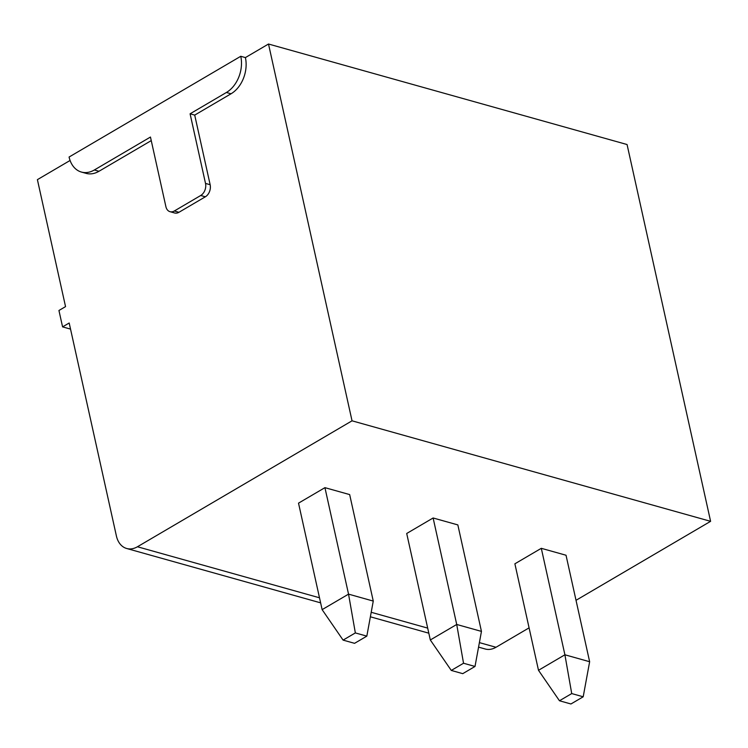 <?xml version="1.0" encoding="UTF-8"?>
<svg xmlns="http://www.w3.org/2000/svg" width="748" height="748" viewBox="0 0 748 748"><rect width="100%" height="100%" fill="white"/><g stroke="black" fill="none" stroke-linecap="round" stroke-linejoin="round"><path stroke-width="1.12" d="M559.467 700.764L538.495 670.292L564.908 654.79L571.724 693.574L559.467 700.764L570.939 703.98L583.197 696.79L589.639 661.728L566.03 555.24L541.3 548.312L564.908 654.79L589.639 661.728M451.278 670.432L430.315 639.97L456.719 624.468L463.536 663.242L451.278 670.432L462.75 673.658L475.008 666.459L481.45 631.396L457.841 524.909L433.12 517.981L456.719 624.468L481.45 631.396M538.495 670.292L514.886 563.805L541.3 548.312M430.315 639.97L406.706 533.483L433.12 517.981M583.197 696.79L571.724 693.574M475.008 666.459L463.536 663.242M343.089 640.11L322.126 609.639L348.54 594.136L355.347 632.92L343.089 640.11L354.571 643.327L366.829 636.137L373.261 601.074L349.662 494.587L324.931 487.659L348.54 594.136L373.261 601.074M322.126 609.639L298.517 503.152L324.931 487.659M366.829 636.137L355.347 632.92M240.763 56.287A27.676 19.878 105.7 0 1 226.401 92.481L190.086 113.799L205.513 183.419A9.228 6.629 105.7 0 1 200.726 195.49L174.321 210.992A9.228 6.629 105.7 0 1 170.011 211.684A9.228 6.629 105.7 0 1 165.897 206.672L150.46 137.043L94.342 169.983A27.676 19.878 105.7 0 1 81.42 172.059A27.676 19.878 105.7 0 1 69.078 157.033L240.763 56.287L245.4 57.587L268.504 44.02L352.037 420.815L137.445 546.76A23.066 16.559 105.7 0 1 126.674 548.49A23.066 16.559 105.7 0 1 116.398 535.97L69.181 322.996L62.58 326.876L58.942 310.485L65.543 306.615L37.4 179.651L70.078 160.474M268.504 44.02L627.067 144.532L710.6 521.328L576.025 600.307M352.037 420.815L710.6 521.328M245.4 57.587A27.676 19.878 105.7 0 1 231.038 93.781L194.714 115.099L210.151 184.719A9.228 6.629 105.7 0 1 205.363 196.789L178.95 212.292A9.228 6.629 105.7 0 1 174.649 212.984L170.011 211.684M151.255 140.605L98.97 171.283A27.676 19.878 105.7 0 1 86.057 173.358L81.42 172.059M194.714 115.099L190.086 113.799M62.58 326.876L70.536 329.101M529.088 627.853L495.999 647.272A23.066 16.559 105.7 0 1 485.237 649.002L478.561 647.132M178.95 212.292L174.321 210.992M200.726 195.49L205.363 196.789M210.151 184.719L205.513 183.419M98.97 171.283L94.342 169.983M226.401 92.481L231.038 93.781M137.445 546.76L319.499 597.792M371.204 612.285L427.688 628.114M479.393 642.616L495.999 647.272M126.674 548.49L320.621 602.851M370.372 616.801L428.81 633.182"/></g></svg>
